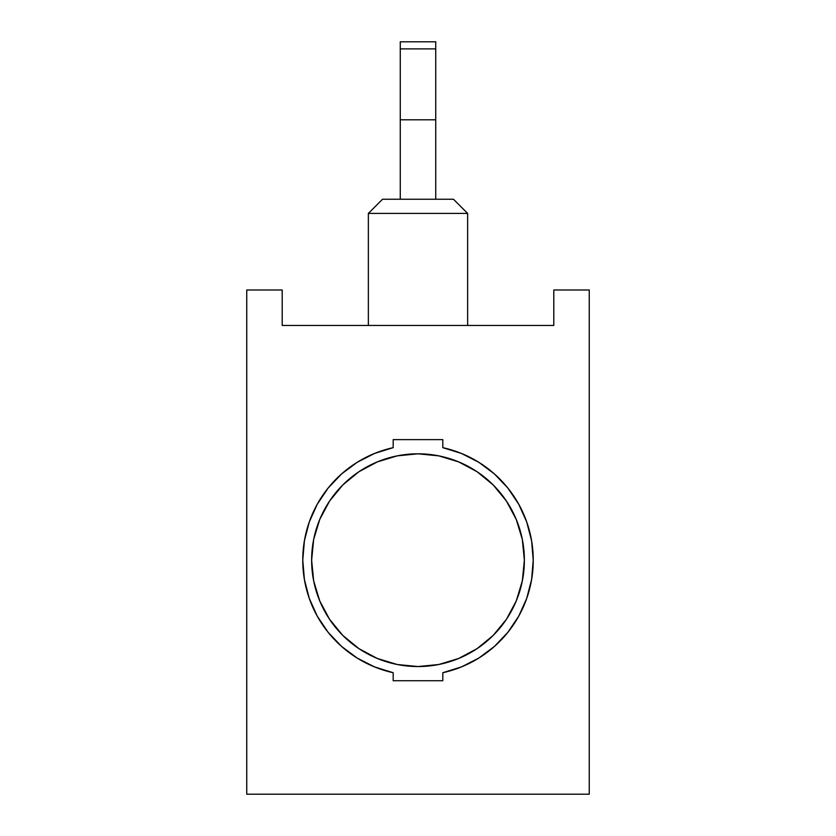 <?xml version="1.0" encoding="UTF-8"?>
<svg xmlns="http://www.w3.org/2000/svg" width="836" height="836" viewBox="0 0 836 836"><rect width="100%" height="100%" fill="white"/><g stroke="black" fill="none" stroke-linecap="round" stroke-linejoin="round"><path stroke-width="1.25" d="M418 666.553L438.754 664.515L458.703 658.454L477.095 648.631L493.219 635.402L506.449 619.277L516.272 600.885L522.322 580.936L524.371 560.183A106.371 106.371 0 0 1 418 666.553A106.371 106.371 0 0 1 311.629 560.183L313.678 580.936L319.728 600.885L329.551 619.277L342.781 635.402L358.905 648.631L377.297 658.454L397.246 664.515L418 666.553L404.122 665.644M393.181 672.719A115.232 115.232 0 0 1 302.768 560.183L304.409 540.777L309.299 521.925L317.293 504.16L328.172 488.005L341.61 473.907L357.223 462.277L374.58 453.436L393.181 447.657L393.181 439.631L442.819 439.631L442.819 447.657L461.42 453.436L478.777 462.277L494.389 473.907L507.828 488.005L518.707 504.16L526.701 521.925L531.591 540.777L533.232 560.183L531.591 579.588L526.701 598.44L518.707 616.205L507.828 632.361L494.389 646.458L478.777 658.089L461.42 666.929L442.819 672.719L442.819 680.734L393.181 680.734L393.181 672.719L374.58 666.929L357.223 658.089L341.61 646.458L328.172 632.361L317.293 616.205L309.299 598.44L304.409 579.588L302.768 560.183A115.232 115.232 0 0 1 393.181 447.657L393.181 439.631L442.819 439.631L442.819 447.657A115.232 115.232 0 0 1 442.819 672.719L442.819 680.734L393.181 680.734L393.181 672.719A115.232 115.232 0 0 1 393.181 447.657L393.181 439.631L442.819 439.631L442.819 447.657A115.232 115.232 0 0 1 442.819 672.719L442.819 680.734L393.181 680.734L393.181 672.719L374.58 666.929M467.637 213.41L453.457 199.229L382.543 199.229L368.362 213.41L467.637 213.41L453.457 199.229L382.543 199.229L453.457 199.229L467.637 213.41L467.637 325.455L467.637 213.41L368.362 213.41L368.362 325.455L368.362 213.41L467.637 213.41L467.637 325.455M246.745 794.2L246.745 289.998L282.202 289.998L246.745 289.998L246.745 794.2L589.255 794.2L589.255 289.998L553.798 289.998L553.798 325.455L282.202 325.455L553.798 325.455L553.798 289.998L553.798 325.455L282.202 325.455L282.202 289.998L246.745 289.998L246.745 794.2L589.255 794.2L589.255 289.998L553.798 289.998L589.255 289.998L589.255 794.2L246.745 794.2M435.734 199.229L435.734 48.896L400.266 48.896L400.266 41.8L435.734 41.8L400.266 41.8L400.266 48.896L435.734 48.896L435.734 199.229L435.734 41.8L435.734 48.896L435.734 41.8L400.266 41.8L400.266 199.229M282.202 325.455L282.202 289.998L282.202 325.455M304.409 540.777L302.768 560.183M418 453.812L397.246 455.86L377.297 461.911L358.905 471.734L342.781 484.964L329.551 501.088L319.728 519.48L313.678 539.429L311.629 560.183A106.371 106.371 0 0 1 418 453.812A106.371 106.371 0 0 1 524.371 560.183L522.322 539.429L516.272 519.48L506.449 501.088L493.219 484.964L477.095 471.734L458.703 461.911L438.754 455.86L418 453.812L431.878 454.721M435.734 119.809L400.266 119.809L400.266 48.896L400.266 119.809L435.734 119.809L400.266 119.809M368.362 213.41L382.543 199.229L368.362 213.41L368.362 325.455M524.371 560.183A106.371 106.371 0 0 1 418 666.553A106.371 106.371 0 0 1 311.629 560.183A106.371 106.371 0 0 1 418 453.812A106.371 106.371 0 0 1 524.371 560.183M435.734 48.896L400.266 48.896"/></g></svg>
